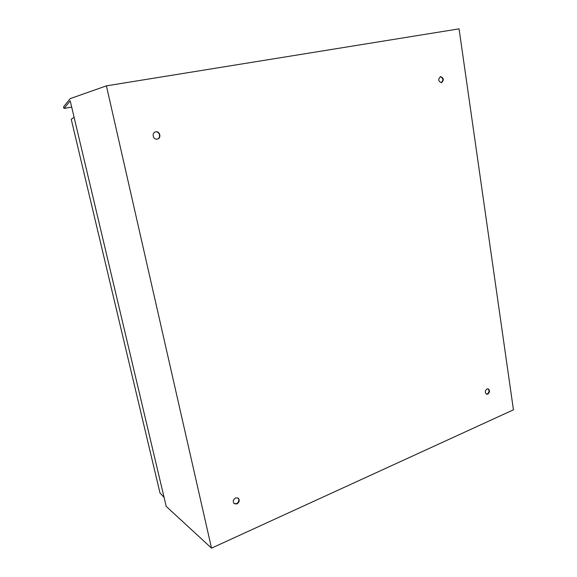 <?xml version="1.0" encoding="UTF-8"?>
<svg xmlns="http://www.w3.org/2000/svg" width="577" height="577" viewBox="0 0 577 577"><rect width="100%" height="100%" fill="white"/><g stroke="black" fill="none" stroke-linecap="round" stroke-linejoin="round"><path stroke-width="0.87" d="M487.781 394.134C489.895 392.209 490.017 390.441 488.149 388.826L487.002 388.912C484.882 390.824 484.752 392.591 486.613 394.221L487.781 394.134M487.904 388.775C489.534 390.514 489.332 392.252 487.305 393.983L486.382 394.127M236.909 503.937C239.433 502.156 239.873 500.216 238.236 498.117L235.596 497.908C233.079 499.675 232.625 501.608 234.24 503.714L236.909 503.937M238.049 497.994C239.484 500.122 238.986 502.012 236.563 503.671L234.067 503.577M157.312 139.079C161.618 138.408 160.096 130.957 155.826 131.837L155.732 131.852C151.448 132.494 152.891 139.901 157.139 139.107L157.312 139.079M155.667 131.866C159.887 131.203 161.207 138.473 157.002 139.122L156.98 139.122M441.484 82.691C444.16 80.109 443.872 78.083 440.604 76.611L440.583 76.618C437.9 79.186 438.181 81.213 441.427 82.699L441.484 82.691M440.374 76.669C443.36 78.22 443.634 80.239 441.189 82.727M63.643 107.661L64.083 108.404L70.214 100.867L166.205 506.382L211.528 548.15L513.436 409.821L459.061 28.85L106.406 85.85L70.199 98.631L63.621 106.788L63.643 107.661M211.528 548.15L106.406 85.85M74.116 117.326L71.238 119.273L160.002 493.003L164.077 497.381M64.083 108.404L71.692 107.106L64.04 108.426"/></g></svg>
